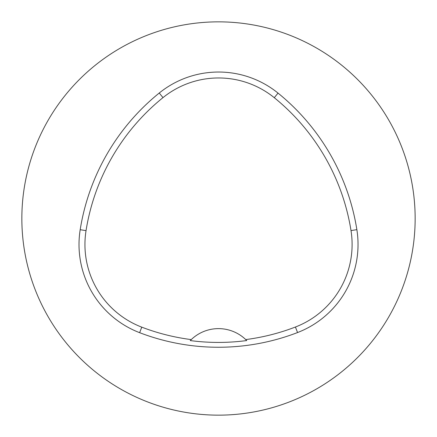 <?xml version="1.0" encoding="UTF-8"?>
<svg xmlns="http://www.w3.org/2000/svg" width="437" height="437" viewBox="0 0 437 437"><rect width="100%" height="100%" fill="white"/><g stroke="black" fill="none" stroke-linecap="round" stroke-linejoin="round"><path stroke-width="0.66" d="M415.15 218.5A196.65 196.65 0 0 0 120.175 48.196A196.65 196.65 0 0 0 120.175 388.804A196.65 196.65 0 0 0 415.15 218.5M297.553 332.546A220.248 220.248 0 0 1 139.638 332.683A94.392 94.392 0 0 1 80.184 229.704A220.248 220.248 0 0 1 159.259 93.01A94.392 94.392 0 0 1 278.025 93.097A220.248 220.248 0 0 1 356.865 229.654A94.392 94.392 0 0 1 297.553 332.546L295.423 327.018A214.321 214.321 0 0 1 245.736 339.582A39.33 39.33 0 0 1 246.719 340.56L245.736 339.582A39.33 39.33 0 0 0 191.248 339.598L190.264 340.576A215.414 215.414 0 0 0 246.719 340.56M190.264 340.576A39.33 39.33 0 0 1 191.248 339.598A214.321 214.321 0 0 1 141.763 327.149A88.465 88.465 0 0 1 86.04 230.638A214.321 214.321 0 0 1 162.985 97.626A88.465 88.465 0 0 1 274.289 97.702A214.321 214.321 0 0 1 351.009 230.583A88.465 88.465 0 0 1 295.423 327.018M86.04 230.638L80.184 229.704M162.985 97.626L159.259 93.01M274.289 97.702L278.025 93.097M351.009 230.583L356.865 229.654M141.763 327.149L139.638 332.683"/></g></svg>
